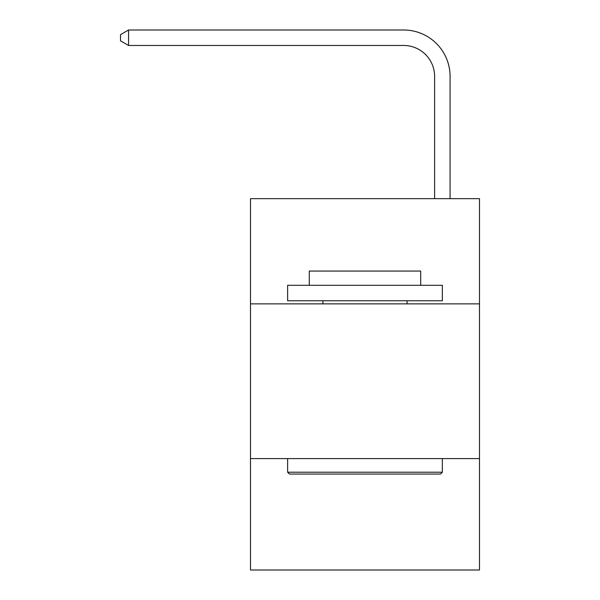 <?xml version="1.0" encoding="UTF-8"?>
<svg xmlns="http://www.w3.org/2000/svg" width="600" height="600" viewBox="0 0 600 600"><rect width="100%" height="100%" fill="white"/><g stroke="black" fill="none" stroke-linecap="round" stroke-linejoin="round"><path stroke-width="0.9" d="M479.482 303.87L479.482 198.653L250.485 198.653L250.485 303.87L479.482 303.87L479.482 570L250.485 570L250.485 303.87M479.482 458.595L250.485 458.595M434.61 198.653L434.61 76.418A30.945 30.945 0 0 0 403.665 45.473L128.565 45.473L120.517 40.83L120.517 34.642L128.565 30L403.665 30A46.418 46.418 0 0 1 450.082 76.418L450.082 198.653M434.61 76.418A30.945 30.945 0 0 0 403.665 45.473A30.945 30.945 0 0 1 434.61 76.418A30.945 30.945 0 0 0 403.665 45.473A30.945 30.945 0 0 1 434.61 76.418A30.945 30.945 0 0 0 403.665 45.473A30.945 30.945 0 0 1 434.61 76.418A30.945 30.945 0 0 0 403.665 45.473A30.945 30.945 0 0 1 434.61 76.418A30.945 30.945 0 0 0 403.665 45.473A30.945 30.945 0 0 1 434.61 76.418A30.945 30.945 0 0 0 403.665 45.473A30.945 30.945 0 0 1 434.61 76.418A30.945 30.945 0 0 0 403.665 45.473A30.945 30.945 0 0 1 434.61 76.418A30.945 30.945 0 0 0 403.665 45.473A30.945 30.945 0 0 1 434.61 76.418A30.945 30.945 0 0 0 403.665 45.473A30.945 30.945 0 0 1 434.61 76.418A30.945 30.945 0 0 0 403.665 45.473A30.945 30.945 0 0 1 434.61 76.418A30.945 30.945 0 0 0 403.665 45.473A30.945 30.945 0 0 1 434.61 76.418A30.945 30.945 0 0 0 403.665 45.473A30.945 30.945 0 0 1 434.61 76.418A30.945 30.945 0 0 0 403.665 45.473A30.945 30.945 0 0 1 434.61 76.418A30.945 30.945 0 0 0 403.665 45.473A30.945 30.945 0 0 1 434.61 76.418A30.945 30.945 0 0 0 403.665 45.473A30.945 30.945 0 0 1 434.61 76.418A30.945 30.945 0 0 0 403.665 45.473A30.945 30.945 0 0 1 434.61 76.418A30.945 30.945 0 0 0 403.665 45.473A30.945 30.945 0 0 1 434.61 76.418A30.945 30.945 0 0 0 403.665 45.473M128.565 45.473L128.565 30L403.665 30M289.478 474.067L287.625 472.215L442.35 472.215L440.49 474.067L289.478 474.067M442.35 285.3L442.35 300.772L287.625 300.772L287.625 285.3L442.35 285.3M309.285 285.3L309.285 271.065L420.69 271.065L420.69 285.3M442.35 458.595L442.35 472.215M287.625 458.595L287.625 472.215M407.07 300.772L407.07 303.87M322.897 300.772L322.897 303.87"/></g></svg>
